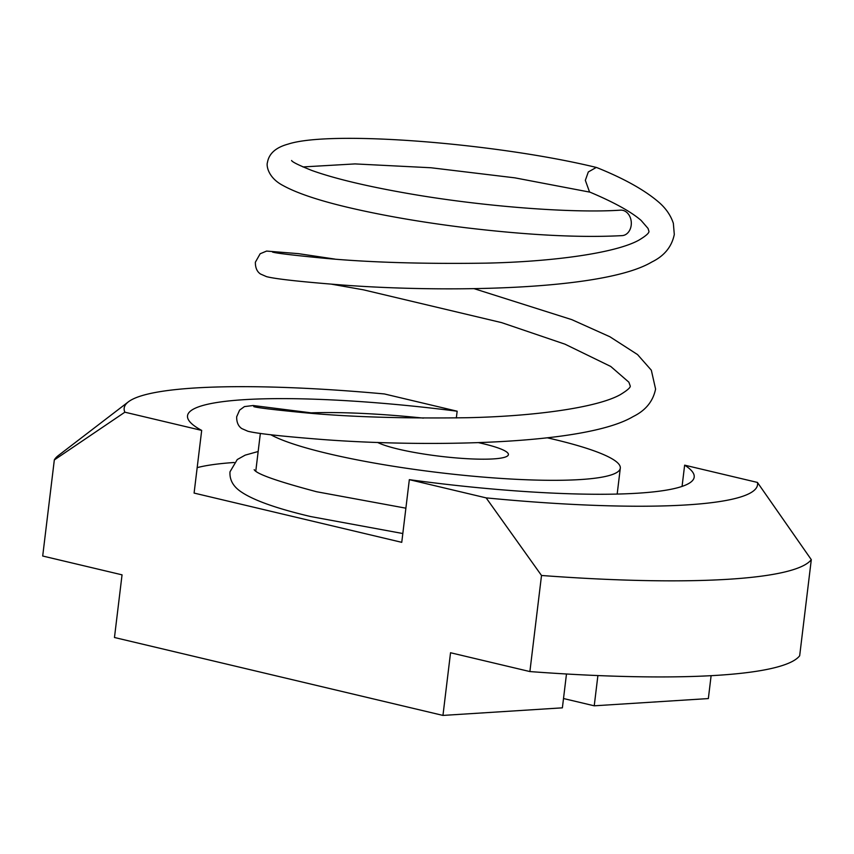 <?xml version="1.0" encoding="UTF-8"?>
<svg xmlns="http://www.w3.org/2000/svg" width="854" height="854" viewBox="0 0 854 854"><rect width="100%" height="100%" fill="white"/><g stroke="black" fill="none" stroke-linecap="round" stroke-linejoin="round"><path stroke-width="1.28" d="M377.617 442.447A68.053 9.864 6.9 0 0 398.391 449.14A68.053 9.864 6.9 0 0 469.444 458.822A68.053 9.864 6.9 0 0 508.418 454.616A68.053 9.864 6.9 0 0 483.321 443.749A68.053 9.864 6.9 0 0 478.678 442.692M547.275 437.803A180.76 26.196 -173.1 0 1 553.648 439.287A180.76 26.196 -173.1 0 1 620.303 468.163A180.76 26.196 -173.1 0 1 516.798 479.34A180.76 26.196 -173.1 0 1 328.064 453.602A180.76 26.196 -173.1 0 1 270.803 434.739M711.115 675.685L708.35 698.572L594.235 705.81L563.512 698.529M597.896 675.567L594.235 705.81M566.48 673.998L562.38 707.838L442.959 715.417L114.468 637.5L122.047 574.838L42.7 556.018L54.325 459.932A382.784 55.467 -173.1 0 1 58.328 455.556L128.41 401.818A318.99 46.223 -173.1 0 1 384.385 393.95L457.157 411.212L456.335 417.958M682.068 486.417L684.641 465.163L757.423 482.425L811.3 559.669L799.675 655.765A382.784 55.467 -173.1 0 1 529.886 671.564L541.511 575.479L486.15 497.882L409.333 479.66L401.754 542.333L194.093 493.078L201.683 430.405L124.865 412.194L54.325 459.932M811.3 559.669A382.784 55.467 -173.1 0 1 541.511 575.479M529.886 671.564L450.538 652.744L442.959 715.417M124.865 412.194A318.99 46.223 -173.1 0 1 128.41 401.818M757.423 482.425A318.99 46.223 -173.1 0 1 486.15 497.882M201.683 430.405A255.197 36.978 -173.1 0 1 187.517 415.781A255.197 36.978 -173.1 0 1 457.157 411.212M684.641 465.163A255.197 36.978 -173.1 0 1 694.195 477.098A255.197 36.978 -173.1 0 1 409.333 479.66M197.178 467.629A255.197 36.978 -173.1 0 1 234.167 462.494M307.686 412.984A180.76 26.196 -173.1 0 1 423.392 418.118M272.479 252.037C275.554 253.126 291.929 255.111 321.606 257.993C366.59 262.338 421.417 264.057 486.107 263.139C553.093 261.719 615.937 253.04 639.016 240.07C645.763 236.014 649.072 233.121 648.955 231.402L648.047 228.445L641.098 220.407C631.063 211.707 613.877 202.227 589.527 191.969L585.342 180.322L588.321 171.953L596.284 167.427L597.106 167.704C624.263 178.657 644.866 190.196 658.914 202.313C665.917 208.387 670.732 215.389 673.347 223.31L674.297 234.466C671.799 246.721 664.327 255.89 651.88 261.975C603.5 290.819 443.066 292.612 342.486 285.022C300.779 281.767 275.458 278.97 266.533 276.643L260.47 273.995C257.001 271.647 255.303 267.718 255.367 262.221L260.16 253.755L266.597 251.076L298.388 253.649L334.928 259.093M291.598 160.499C292.143 161.961 298.868 165.27 311.774 170.437C334.619 178.635 367.241 186.418 409.632 193.773C483.236 206.561 572.831 213.425 620.57 210.148A12.757 9.938 86.4 0 1 631.202 225.221A12.757 9.938 86.4 0 1 622.16 235.619C580.741 237.86 528.541 235.224 465.558 227.708C426.786 222.937 391.367 217.023 359.299 209.967C323.89 202.195 298.462 194.039 283.005 185.51C267.548 177.44 266.384 165.078 267.419 162.634C268.882 153.656 275.757 147.486 288.044 144.134C331.171 129.904 497.903 143.483 596.284 167.427M617.175 494.071L620.303 468.163M255.805 470.97L260.353 433.394M254.193 469.657C256.296 473.885 277.102 481.25 316.61 491.744L405.885 508.183M258.164 451.499L245.173 455.139L237.263 459.537L230.004 471.792C229.459 479.638 233.003 486.204 240.625 491.498C252.944 500.102 276.301 508.461 310.707 516.563L402.81 533.526M302.935 166.936L355.04 163.915L430.982 167.758L514.877 177.845L589.943 192.15M311.166 412.845L253.158 405.522L244.425 406.6L239.611 410.112L236.665 416.805C236.59 422.303 238.298 426.221 241.767 428.569L247.831 431.227C256.755 433.554 282.076 436.351 323.783 439.607C424.363 447.186 584.819 445.404 633.188 416.549C645.624 410.464 653.086 401.305 655.584 389.05L651.324 370.198L637.554 354.581L609.884 336.754L571.806 319.642L474.216 288.705M253.777 406.611C256.851 407.7 273.227 409.685 302.892 412.578C347.877 416.923 402.714 418.631 467.394 417.713C534.401 416.304 597.245 407.625 620.324 394.644C627.284 390.395 630.583 387.502 630.241 385.997L628.843 382.165L610.749 366.462L564.974 344.173L501.629 322.631L363.345 289.805L331.886 284.243"/></g></svg>
